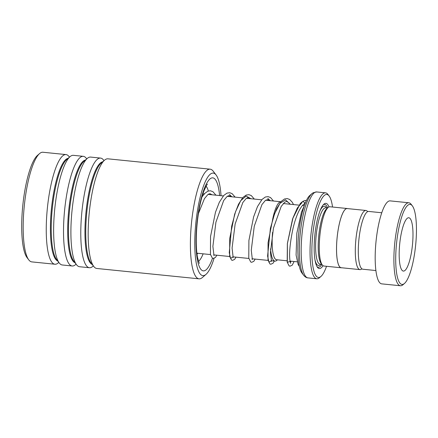 <?xml version="1.0" encoding="UTF-8"?>
<svg xmlns="http://www.w3.org/2000/svg" width="438" height="438" viewBox="0 0 438 438"><rect width="100%" height="100%" fill="white"/><g stroke="black" fill="none" stroke-linecap="round" stroke-linejoin="round"><path stroke-width="0.66" d="M367.674 211.647L367.602 211.554A29.729 7.09 95.8 0 0 365.96 210.47A29.729 7.09 95.8 0 0 364.706 210.787A29.729 7.09 95.8 0 0 355.678 241.886A29.729 7.09 95.8 0 0 359.97 269.622A29.729 7.09 95.8 0 0 361.23 269.304A29.729 7.09 95.8 0 0 361.793 268.894L361.887 268.817M365.96 210.47L347.197 208.57A29.729 7.09 95.8 0 0 345.938 208.888A29.729 7.09 95.8 0 0 336.915 239.986A29.729 7.09 95.8 0 0 341.207 267.722L359.97 269.622M272.622 219.416A29.817 7.112 -84.2 0 1 279.751 202.099A29.817 7.112 -84.2 0 1 280.889 201.77M277.457 259.827L276.832 260.369A29.817 7.112 -84.2 0 1 276.263 260.785A29.817 7.112 -84.2 0 1 275.004 261.103A29.817 7.112 -84.2 0 1 270.558 248.861M332.546 207.026A41.703 9.948 95.8 0 0 329.124 195.989A41.703 9.948 95.8 0 0 325.056 194.915A41.703 9.948 95.8 0 0 312.146 242.105A41.703 9.948 95.8 0 0 320.178 277.002A41.703 9.948 95.8 0 0 320.972 276.427A41.703 9.948 95.8 0 0 326.54 266.299M320.972 276.427L319.477 277.725A43.192 10.304 -84.2 0 1 318.65 278.327A43.192 10.304 -84.2 0 1 316.827 278.787A43.192 10.304 -84.2 0 1 310.591 238.486A43.192 10.304 -84.2 0 1 323.704 193.306A43.192 10.304 -84.2 0 1 325.533 192.84A43.192 10.304 -84.2 0 1 327.914 194.412L329.124 195.989M347.646 208.614A29.789 7.107 95.8 0 0 347.203 208.51L329.934 206.763A29.789 7.107 95.8 0 0 328.675 207.081A29.789 7.107 95.8 0 0 328.106 207.492A29.789 7.107 95.8 0 0 319.866 235.682A29.789 7.107 95.8 0 0 322.286 264.952A29.789 7.107 95.8 0 0 323.934 266.03L341.202 267.782A29.789 7.107 95.8 0 0 341.651 267.766M328.965 206.933A32.768 7.818 95.8 0 0 324.531 203.708A32.768 7.818 95.8 0 0 323.906 204.168A32.768 7.818 95.8 0 0 314.84 235.173A32.768 7.818 95.8 0 0 317.506 267.366A32.768 7.818 95.8 0 0 320.698 268.209A32.768 7.818 95.8 0 0 323.014 265.674M323.31 204.765A31.574 7.534 95.8 0 0 323.299 204.776A31.574 7.534 95.8 0 1 327.608 207.93M317.03 266.649A31.574 7.534 95.8 0 0 319.62 266.917A31.574 7.534 95.8 0 0 321.881 264.421M347.203 208.51A29.789 7.107 95.8 0 0 345.943 208.827A29.789 7.107 95.8 0 0 336.899 239.991A29.789 7.107 95.8 0 0 341.202 267.782M301.952 273.049A40.214 9.592 -84.2 0 1 298.683 233.536A40.214 9.592 -84.2 0 1 309.808 195.479L311.927 193.645A42.322 10.096 -84.2 0 0 300.216 233.689A42.322 10.096 -84.2 0 0 303.66 275.272L301.952 273.049M328.106 207.492L326.611 208.795A28.3 6.751 95.8 0 0 318.776 235.573A28.3 6.751 95.8 0 0 321.081 263.375L322.286 264.952M272.578 232.436A28.322 6.756 95.8 0 0 276.887 259.772M286.972 260.791L276.597 259.739A28.3 6.751 -84.2 0 1 272.589 232.37M403.726 283.994A40.214 9.592 95.8 0 0 404.493 283.435A40.214 9.592 95.8 0 0 415.624 245.379A40.214 9.592 95.8 0 0 412.35 205.871A40.214 9.592 95.8 0 0 408.43 204.836A40.214 9.592 95.8 0 0 395.979 250.339A40.214 9.592 95.8 0 0 403.726 283.994M404.493 283.435L402.998 284.733A41.703 9.948 -84.2 0 1 402.204 285.313A41.703 9.948 -84.2 0 1 400.436 285.757A41.703 9.948 -84.2 0 1 394.419 246.851A41.703 9.948 -84.2 0 1 407.077 203.221A41.703 9.948 -84.2 0 1 408.846 202.778A41.703 9.948 -84.2 0 1 411.145 204.294L412.35 205.871M407.647 218.025A26.811 6.395 95.8 0 0 399.511 246.074A26.811 6.395 95.8 0 0 403.376 271.084A26.811 6.395 95.8 0 0 404.509 270.799A26.811 6.395 95.8 0 0 412.651 242.756A26.811 6.395 95.8 0 0 408.78 217.741A26.811 6.395 95.8 0 0 407.647 218.025M375.903 270.547L362.861 269.228A29.045 6.926 -84.2 0 1 358.667 242.132A29.045 6.926 -84.2 0 1 367.487 211.746A29.045 6.926 -84.2 0 1 368.714 211.439L381.761 212.758M400.436 285.757L381.733 283.862A41.703 9.948 -84.2 0 1 375.711 244.957A41.703 9.948 -84.2 0 1 388.375 201.327A41.703 9.948 -84.2 0 1 390.138 200.883L408.846 202.778M221.031 195.704A51.531 12.291 95.8 0 0 217.27 176.908A51.531 12.291 95.8 0 0 216.087 174.959A51.531 12.291 95.8 0 0 197.96 207.694A51.531 12.291 95.8 0 0 198.83 271.801A51.531 12.291 95.8 0 0 206.019 274.358A51.531 12.291 95.8 0 0 214.051 258.36M206.019 274.358L202.427 277.478A55.106 13.145 -84.2 0 1 199.044 278.831A55.106 13.145 -84.2 0 1 194.74 274.741A55.106 13.145 -84.2 0 1 192.747 212.748A55.106 13.145 -84.2 0 1 210.152 169.178A55.106 13.145 -84.2 0 1 213.191 171.187L216.087 174.959M28.788 259.887L27.101 257.686A53.02 12.647 -84.2 0 1 25.886 255.683A53.02 12.647 -84.2 0 1 23.121 202.504A53.02 12.647 -84.2 0 1 37.46 155.413L39.557 153.596A55.106 13.145 95.8 0 0 24.654 202.537A55.106 13.145 95.8 0 0 27.523 257.801A55.106 13.145 95.8 0 0 28.788 259.887A55.106 13.145 95.8 0 0 31.832 261.897L54.903 264.229A55.106 13.145 95.8 0 0 58.287 262.877L58.818 262.417M69.483 157.143L69.051 156.585A55.106 13.145 95.8 0 0 66.012 154.581L42.935 152.243A55.106 13.145 95.8 0 0 39.557 153.596M210.152 169.178L107.929 158.824A55.106 13.145 95.8 0 0 104.551 160.177A55.106 13.145 95.8 0 0 89.648 209.118A55.106 13.145 95.8 0 0 92.517 264.388A55.106 13.145 95.8 0 0 93.781 266.474A55.106 13.145 95.8 0 0 96.825 268.478L199.044 278.831M104.02 160.642L103.587 160.084A55.106 13.145 95.8 0 0 100.548 158.08A55.106 13.145 95.8 0 0 83.143 201.644A55.106 13.145 95.8 0 0 85.136 263.638A55.106 13.145 95.8 0 0 89.44 267.728A55.106 13.145 95.8 0 0 92.823 266.375L93.354 265.915M100.548 158.08L90.661 157.078A55.106 13.145 95.8 0 0 87.282 158.43A55.106 13.145 95.8 0 0 72.379 207.371A55.106 13.145 95.8 0 0 75.248 262.636A55.106 13.145 95.8 0 0 76.513 264.722A55.106 13.145 95.8 0 0 79.557 266.731L89.44 267.728M86.751 158.89L86.319 158.332A55.106 13.145 95.8 0 0 83.28 156.328A55.106 13.145 95.8 0 0 65.875 199.892A55.106 13.145 95.8 0 0 67.868 261.891A55.106 13.145 95.8 0 0 72.171 265.981A55.106 13.145 95.8 0 0 75.555 264.629L76.086 264.163M83.28 156.328L73.392 155.326A55.106 13.145 95.8 0 0 70.014 156.684A55.106 13.145 95.8 0 0 55.111 205.625A55.106 13.145 95.8 0 0 57.98 260.889A55.106 13.145 95.8 0 0 59.245 262.975A55.106 13.145 95.8 0 0 62.289 264.979L72.171 265.981M66.012 154.581A55.106 13.145 95.8 0 0 48.607 198.146A55.106 13.145 95.8 0 0 50.6 260.139A55.106 13.145 95.8 0 0 54.903 264.229M304.279 203.949L304.925 202.838L302.746 201.398L300.326 203.451L292.6 218.819L287.361 243.594L287.197 262.165L289.113 265.893L289.994 266.195L292.228 265.187L294.095 261.513M327.509 208.012L325.757 207.836A28.3 6.751 95.8 0 0 324.558 208.138A28.3 6.751 95.8 0 0 315.968 237.741A28.3 6.751 95.8 0 0 320.052 264.141L321.804 264.322M326.524 207.913A29.789 7.107 95.8 0 0 323.206 206.528A29.789 7.107 95.8 0 0 319.964 210.952M315.004 259.926A29.789 7.107 95.8 0 0 319.724 265.16A29.789 7.107 95.8 0 0 320.819 264.224M311.927 193.645L313.143 192.769L316.652 191.943A43.192 10.304 95.8 0 0 314.823 192.402A43.192 10.304 95.8 0 0 301.711 237.588A43.192 10.304 95.8 0 0 307.941 277.884L316.827 278.787M104.551 160.177L101.129 163.144A51.706 12.335 95.8 0 0 87.146 209.068A51.706 12.335 95.8 0 0 89.845 260.922A51.706 12.335 95.8 0 0 91.027 262.882L93.781 266.474M87.282 158.43L83.861 161.398A51.706 12.335 95.8 0 0 69.877 207.316A51.706 12.335 95.8 0 0 72.577 259.176A51.706 12.335 95.8 0 0 73.759 261.13L76.513 264.722M70.014 156.684L66.592 159.646A51.706 12.335 95.8 0 0 52.609 205.57A51.706 12.335 95.8 0 0 55.308 257.424A51.706 12.335 95.8 0 0 56.491 259.384L59.245 262.975M208.346 190.99A38.725 9.236 95.8 0 0 207.207 187.918A38.725 9.236 95.8 0 0 206.09 186.166M212.512 258.201A46.767 11.158 -84.2 0 1 199.684 267.41A46.767 11.158 -84.2 0 1 199.367 206.687A46.767 11.158 -84.2 0 1 216.416 181.299A46.767 11.158 -84.2 0 1 219.608 195.562M102.651 161.825A51.706 12.335 95.8 0 0 86.916 204.371A51.706 12.335 95.8 0 0 89.029 260.84A51.706 12.335 95.8 0 0 92.254 264.481M85.383 160.078A51.706 12.335 95.8 0 0 69.647 202.624A51.706 12.335 95.8 0 0 71.761 259.093A51.706 12.335 95.8 0 0 74.986 262.729M68.114 158.326A51.706 12.335 95.8 0 0 52.379 200.872A51.706 12.335 95.8 0 0 54.493 257.341A51.706 12.335 95.8 0 0 57.717 260.982M198.474 261.371A38.725 9.236 95.8 0 0 203.139 253.826M209.15 194.499A38.725 9.236 95.8 0 0 209.036 193.897M302.094 202.509L297.353 207.957L292.989 217.872L287.394 243.61L287.333 262.296L291.117 261.212M290.328 204.245L285.543 199.881L279.981 203.314L274.621 213.662L270.399 228.362L267.591 256.088L268.943 262.258L271.325 260.73M270.191 200.681L267.815 198.381M251.97 259.126L252.14 258.787M251.001 198.737L246.118 196.054L240.67 200.719L235.573 211.631L231.664 226.222L229.255 252.731L230.623 258.436L232.956 256.843M231.817 196.793L229.441 194.494M283.309 203.533L298.946 205.121M302.505 205.482L304.295 205.663M202.904 193.87L204.568 194.034M208.094 194.395L223.331 195.934M227.284 196.339L242.521 197.877M246.468 198.277L261.705 199.821M265.658 200.221L280.895 201.765M316.652 191.943L325.533 192.84M307.941 277.884C306.501 277.823 305.072 276.953 303.66 275.272M196.897 253.191L210.481 254.571M213.645 254.889L229.671 256.509M232.83 256.832L248.855 258.453M252.02 258.776L268.045 260.396M271.204 260.719L275.004 261.103M290.033 261.103L297.156 261.825M207.398 184.261C207.47 183.429 206.276 185.745 203.829 191.22C202.307 195.299 200.933 200.347 199.706 206.353C197.363 218.277 196.213 230.207 196.273 242.132C196.35 248.341 196.771 253.487 197.543 257.566L199.279 263.397M304.476 203.807C303.058 204.551 301.443 206.501 299.63 209.66C297.03 214.516 294.829 220.763 293.027 228.395C289.967 242.991 288.965 253.87 290.022 261.037L290.728 263.402M290.383 262.636L291.035 261.201M289.978 204.212L289.184 203.062L286.906 201.518L286.063 201.584L284.629 202.318L281.207 206.402L273.454 228.149L270.449 252.387L271.538 261.459M269.562 200.62L267.706 199.569L265.406 200.401L261.935 204.595L254.27 226.2L251.264 250.257L252.354 259.515M250.372 198.677L248.538 197.631L247.694 197.697L246.26 198.425L242.849 202.482L235.151 223.944L232.08 248.067L233.164 257.571M231.187 196.733L229.348 195.687L228.505 195.753L227.07 196.487L223.654 200.56L215.923 222.175L212.89 246.364L213.979 255.628M211.997 194.79L210.152 193.744L209.309 193.81L207.869 194.554L204.436 198.66L198.425 213.552M304.383 203.889L305.089 203.511M302.746 201.398L305.144 200.429L306.376 200.527M299.346 266.331L298.152 264.601L296.093 255.053L296.833 233.24L301.454 212.123L304.306 205.636M293.515 204.568L292.277 202.268L289.704 199.487L287.229 198.556L284.503 198.972L281.256 201.365L276.685 208.515L272.759 218.962L268.056 242.718L268.007 260.21L269.923 263.95L270.804 264.251L273.044 263.243L274.341 261.037M273.509 201.02L270.52 197.549L268.045 196.613L265.319 197.029L262.072 199.416L257.511 206.544L253.591 216.958L248.899 240.522L248.779 258.053L250.706 261.99L251.631 262.313L253.816 261.344L255.151 259.093M254.325 199.076L251.27 195.562L248.904 194.675L246.183 195.063L242.959 197.396L238.502 204.239L234.637 214.248L229.72 238.491L229.649 256.4L231.521 260.046L232.441 260.369L234.631 259.4L235.967 257.15M235.14 197.133L232.085 193.623L229.72 192.731L226.999 193.12L223.78 195.447L219.323 202.279L215.463 212.266L210.536 236.504L210.454 254.434L212.37 258.124L213.251 258.425L215.491 257.402L216.777 255.206M215.95 195.189L212.928 191.702L210.459 190.776L207.847 191.165L204.469 193.634L201.945 197.023M197.04 254.385L197.593 253.263"/></g></svg>
